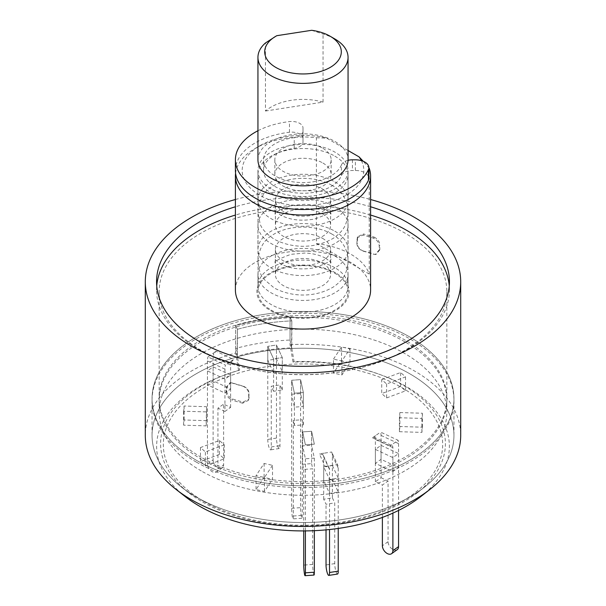 <?xml version="1.0" encoding="UTF-8"?>
<svg xmlns="http://www.w3.org/2000/svg" width="606" height="606" viewBox="0 0 606 606"><rect width="100%" height="100%" fill="white"/><g stroke="black" fill="none" stroke-linecap="round" stroke-linejoin="round"><path stroke-width="0.45" stroke-dasharray="3.03 2.27" d="M335.61 272.859A46.117 26.626 0 0 0 290.274 266.095A46.117 26.626 0 0 0 258.058 285.714A46.117 26.626 0 0 0 270.39 310.507A46.117 26.626 0 0 0 325.339 314.969A46.117 26.626 0 0 0 347.942 285.714A46.117 26.626 0 0 0 335.61 272.859M356.881 243.271C357.04 246.892 359.063 249.498 362.949 251.089A143.842 83.045 0 0 1 373.546 254.209L375.349 254.475L379.22 249.846L379.22 246.445C379.114 242.779 377.22 240.029 373.546 238.196A143.842 83.045 180 0 0 362.949 235.075L357.229 237.863L356.881 243.271L357.305 243.203L357.646 236.726L363.373 233.946L362.949 235.075M404.71 341.708A143.842 83.045 0 0 0 247.952 323.71A143.842 83.045 0 0 0 159.158 400.43A143.842 83.045 0 0 0 201.29 459.151A143.842 83.045 0 0 0 358.048 477.157A143.842 83.045 0 0 0 446.842 400.43A143.842 83.045 0 0 0 404.71 341.708M201.29 350.404A143.842 83.045 180 0 1 159.158 291.683A143.842 83.045 180 0 1 247.952 214.956A143.842 83.045 180 0 1 404.71 232.962A143.842 83.045 180 0 1 446.842 291.683A143.842 83.045 180 0 1 358.048 368.403A143.842 83.045 180 0 1 201.29 350.404M370.592 206.775A146.44 84.545 0 0 0 235.408 206.775M370.592 215.054A146.44 84.545 0 0 0 235.408 215.054M156.734 285.918A146.44 84.545 0 0 0 156.56 290.062A146.44 84.545 0 0 0 199.45 349.844A146.44 84.545 0 0 0 359.04 368.175A146.44 84.545 0 0 0 449.44 290.062A146.44 84.545 0 0 0 449.266 285.918M239.673 370.069A142.395 82.211 0 0 0 226.333 374.425A142.395 82.211 0 0 0 188.375 492.481A142.395 82.211 0 0 0 202.306 501.836A142.395 82.211 0 0 0 417.625 492.481A142.395 82.211 0 0 0 403.694 385.567A142.395 82.211 0 0 0 379.667 374.425A142.395 82.211 0 0 0 294.077 361.653L291.819 348.473A150.947 87.15 180 0 1 409.739 373.758A150.947 87.15 180 0 1 453.947 435.381A150.947 87.15 180 0 1 424.511 487.095A150.947 87.15 180 0 1 196.261 497.011A150.947 87.15 180 0 1 181.489 487.095A150.947 87.15 180 0 1 152.053 435.381A150.947 87.15 180 0 1 237.416 356.889L239.673 370.069L238.62 370.531A146.364 84.499 0 0 0 224.197 375.212A146.364 84.499 0 0 0 185.178 496.556M420.822 496.556A146.364 84.499 0 0 0 406.497 386.666A146.364 84.499 0 0 0 381.803 375.212A146.364 84.499 0 0 0 293.031 362.115L290.039 344.64L290.039 317.044L290.039 340.042A157.704 91.051 0 0 0 235.636 348.458L235.636 325.467L237.416 329.3L237.12 356.252A152.076 87.802 180 0 1 291.524 347.836L291.819 320.885L290.039 317.044A157.704 91.051 0 0 0 235.636 325.467L235.636 353.056A157.704 91.051 180 0 0 145.296 435.381M237.416 329.3A150.947 87.15 180 0 1 291.819 320.885A150.947 87.15 0 0 0 237.416 329.3L237.416 356.889A150.947 87.15 180 0 1 291.819 348.473L291.819 320.885L290.039 317.044A157.704 91.051 180 0 0 235.636 325.467L237.416 329.3M196.261 462.06A150.947 87.15 180 0 1 152.053 400.43A150.947 87.15 180 0 1 245.233 319.915A150.947 87.15 180 0 1 409.739 338.807A150.947 87.15 180 0 1 453.947 400.43A150.947 87.15 180 0 1 360.767 480.952A150.947 87.15 180 0 1 196.261 462.06M235.408 290.062A67.592 39.019 180 0 1 277.131 254.005A67.592 39.019 180 0 1 350.791 262.466A67.592 39.019 180 0 1 370.592 290.062M235.582 173.248A67.592 39.019 180 0 1 255.209 148.417A67.592 39.019 180 0 1 316.408 137.759L316.408 243.536A67.592 39.019 180 0 1 350.791 254.187A67.592 39.019 180 0 1 369.243 274.041L369.243 168.263L363.236 161.287M271.14 188.883A45.056 26.013 180 0 1 257.944 170.491A45.056 26.013 180 0 1 285.759 146.455A45.056 26.013 180 0 1 334.86 152.098A45.056 26.013 180 0 1 348.056 170.491A45.056 26.013 180 0 1 320.241 194.526A45.056 26.013 180 0 1 271.14 188.883M290.039 344.64A157.704 91.051 180 0 1 414.519 371.001A157.704 91.051 180 0 1 460.704 435.381M238.62 370.531L235.636 353.056M293.031 362.115L294.077 361.653M235.408 199.518A157.704 91.051 180 0 1 370.592 199.518M369.243 274.041L316.408 243.536M316.408 137.759L326.581 138.115L348.056 150.515M361.388 160.643A60.827 35.118 180 0 1 329.528 202.093A60.827 35.118 180 0 1 253.437 190.852A60.827 35.118 180 0 1 259.989 145.66A60.827 35.118 180 0 1 326.581 138.115M249.119 397.271L248.771 399.286L243.051 402.066A143.842 83.045 0 0 1 232.454 398.953C228.795 397.135 226.902 394.385 226.78 390.696L226.78 387.302L230.651 382.674L232.454 382.939A143.842 83.045 180 0 0 243.051 386.052C246.922 387.635 248.945 390.241 249.119 393.87L248.695 398.4L248.695 393.938C248.536 390.325 246.513 387.719 242.627 386.12L243.051 386.052M243.051 402.066L242.627 403.202L248.346 400.422L248.695 398.4M249.119 393.87L248.695 393.938M232.454 382.939L231.863 382.954A144.963 83.696 0 0 0 242.627 386.12M231.863 382.954L230.06 382.689L226.182 387.317L226.78 387.302M226.78 390.696L226.182 391.779L226.182 387.317M226.182 391.779C226.296 395.453 228.189 398.203 231.863 400.036L232.454 398.953M242.627 403.202A144.963 83.696 180 0 1 231.863 400.036M362.949 251.089L363.373 251.02C359.494 249.445 357.472 246.839 357.305 243.203M356.881 239.878L357.305 238.741M373.546 238.196L374.137 237.113A144.963 83.696 0 0 0 363.373 233.946M374.137 237.113C377.796 238.931 379.689 241.68 379.818 245.369L379.22 246.445M379.22 249.846L379.818 249.831L379.818 245.369M379.818 249.831L375.94 254.459L373.546 254.209M363.373 251.02A144.963 83.696 180 0 1 374.137 254.187M235.408 170.491A67.592 39.019 180 0 1 255.209 142.895A67.592 39.019 180 0 1 289.479 132.259A11.264 6.507 180 0 1 303 138.63L303 141.956A11.264 6.507 180 0 1 294.236 148.296A39.428 22.763 0 0 0 275.124 154.394A39.428 22.763 0 0 0 263.572 170.491A39.428 22.763 0 0 0 287.911 191.519A39.428 22.763 0 0 0 330.876 186.587A39.428 22.763 0 0 0 341.443 175.551A11.264 6.507 180 0 1 344.458 172.392A11.264 6.507 180 0 1 352.427 170.491L355.351 170.491A13.521 7.802 180 0 1 368.872 178.293M257.944 130.737A67.592 39.019 180 0 1 289.479 121.586A11.264 6.507 180 0 1 303 127.957L303 138.63M341.443 175.551L341.443 164.877A11.264 6.507 180 0 1 344.458 161.726A11.264 6.507 180 0 1 348.049 160.332M341.443 164.877A39.428 22.763 180 0 1 330.876 175.914A39.428 22.763 180 0 1 287.911 180.853A39.428 22.763 180 0 1 263.572 159.817A39.428 22.763 180 0 1 275.124 143.728A39.428 22.763 180 0 1 294.236 137.63L294.236 148.296M303 141.956L303 131.282A11.264 6.507 180 0 1 294.236 137.63M303 131.282L303 127.957M291.66 394.226L300.606 393.597L303.356 406.505L294.41 407.141L291.66 394.226L291.66 380.265L300.606 379.629L300.606 507.646A6.757 0.674 -94.1 0 0 301.432 517.039A6.757 0.674 -94.1 0 0 301.909 518.259A6.757 0.674 -94.1 0 0 302.258 515.388L302.258 419.738L303.356 424.897L294.41 425.533L294.41 393.173L291.66 380.265L291.66 508.282A6.757 0.674 -94.1 0 0 292.486 517.668A6.757 0.674 -94.1 0 0 292.963 518.895A6.757 0.674 -94.1 0 0 293.312 516.024L293.312 420.367L302.258 419.738M300.606 393.597L300.606 379.629L303.356 392.544L294.41 393.173L291.66 380.265L300.606 379.629L303.356 392.544L303.356 424.897M294.41 425.533L293.312 420.367M282.305 389.938L282.305 357.578L276.472 345.011L267.769 346.359L276.472 345.011L276.472 438.077A6.757 1.432 -98.8 0 0 278.222 447.364A6.757 1.432 -98.8 0 0 279.252 448.523A6.757 1.432 -98.8 0 0 279.972 445.615L279.972 384.908L282.305 389.938L273.601 391.279L273.601 358.926L282.305 357.578L273.601 358.926L267.769 346.359L267.769 439.426A6.757 1.432 -98.8 0 0 269.519 448.713A6.757 1.432 -98.8 0 0 270.549 449.872A6.757 1.432 -98.8 0 0 271.268 446.963L271.268 386.257L279.972 384.908M267.769 360.32L267.769 346.359L273.601 358.926L273.601 372.887L267.769 360.32L276.472 358.979L282.305 371.539L273.601 372.887M273.601 391.279L271.268 386.257M201.29 470.945A143.842 83.045 180 0 1 159.158 412.224A143.842 83.045 180 0 1 247.952 335.504A143.842 83.045 180 0 1 404.71 353.503A143.842 83.045 180 0 1 446.842 412.224A143.842 83.045 180 0 1 358.048 488.951A143.842 83.045 180 0 1 201.29 470.945M201.29 457.318A143.842 83.045 180 0 1 159.158 398.596A143.842 83.045 180 0 1 247.952 321.869A143.842 83.045 180 0 1 404.71 339.875A143.842 83.045 180 0 1 446.842 398.596A143.842 83.045 180 0 1 358.048 475.316A143.842 83.045 180 0 1 201.29 457.318M237.416 356.889A150.947 87.15 0 0 0 152.053 435.381A150.947 87.15 0 0 0 196.261 497.003L204.23 501.609A139.683 80.643 0 0 0 401.77 501.609A139.683 80.643 0 0 0 401.77 387.56A139.683 80.643 0 0 0 204.23 387.56A139.683 80.643 0 0 0 204.23 501.609L196.261 497.011A150.947 87.15 0 0 0 409.739 497.003A150.947 87.15 0 0 0 453.947 435.381A150.947 87.15 0 0 0 409.739 373.758A150.947 87.15 0 0 0 291.819 348.473M409.739 336.966A150.947 87.15 180 0 1 453.947 398.596A150.947 87.15 180 0 1 360.767 479.111A150.947 87.15 180 0 1 196.261 460.219A150.947 87.15 180 0 1 152.053 398.596A150.947 87.15 180 0 1 245.233 318.074A150.947 87.15 180 0 1 409.739 336.966A150.947 87.15 0 0 0 245.233 318.074A150.947 87.15 0 0 0 152.053 398.596A150.947 87.15 0 0 0 196.261 460.219A150.947 87.15 0 0 0 360.767 479.111A150.947 87.15 0 0 0 453.947 398.596A150.947 87.15 0 0 0 409.739 336.966M290.039 340.042L291.524 347.836M237.12 356.252L235.636 348.458M196.261 497.003A150.947 87.15 0 0 0 196.261 497.011A150.947 87.15 0 0 0 360.767 515.903A150.947 87.15 0 0 0 453.947 435.381A150.947 87.15 0 0 0 409.739 373.758A150.947 87.15 0 0 0 245.233 354.866A150.947 87.15 0 0 0 152.053 435.381A150.947 87.15 0 0 0 196.261 497.011M381.712 379.614L400.611 372.523L405.52 376.887L386.62 383.977L381.712 379.614L381.712 393.574L400.611 386.484L405.52 390.847L386.62 397.937L381.712 393.574M399.884 412.55L422.382 413.231L421.912 418.428L399.415 417.746L399.884 412.55L399.884 426.51L422.382 427.192L421.912 432.389L399.415 431.707L399.884 426.51M381.053 445.365L398.559 453.553L392.885 457.598L375.379 449.41L381.053 445.365L381.053 459.333L398.559 467.514L392.885 471.559L375.379 463.37L381.053 459.333M332.399 465.522L338.231 478.089L329.528 479.437L323.695 466.87L332.399 465.522L332.399 479.49L338.231 492.049L329.528 493.398L323.695 480.831L332.399 479.49M272.526 465.325L264.451 477.467L256.035 475.604L264.11 463.461L272.526 465.325L272.526 479.285L264.451 491.428L256.035 489.565L264.11 477.422L272.526 479.285M224.288 444.842L205.389 451.924L200.48 447.561L219.38 440.479L224.288 444.842L224.288 458.803L205.389 465.885L200.48 461.522L219.38 454.439L224.288 458.803M206.116 411.898L183.618 411.216L184.088 406.02L206.585 406.702L206.116 425.859L183.618 425.177L184.088 419.981L206.585 420.662L206.116 425.859M224.947 379.083L207.441 370.895L213.115 366.85L230.621 375.038L224.947 379.083L224.947 393.044L207.441 384.855L213.115 380.81L230.621 388.999L224.947 393.044M276.472 358.979L276.472 345.011L282.305 357.578L282.305 371.539M333.474 359.123L341.549 346.98L349.965 348.851L341.89 360.994L333.474 359.123L333.474 373.091L341.549 360.941L349.965 362.812L341.89 374.955L333.474 373.091M302.644 445.872L302.644 431.904L311.59 431.275L314.34 444.183L305.394 444.819L302.644 431.904L302.644 464.264L311.59 463.628L311.59 431.275L311.59 445.236L314.34 458.144L305.394 458.78L302.644 445.872L311.59 445.236M303.356 406.505L303.356 392.544L294.41 393.173L294.41 407.141M305.394 458.78L305.394 530.917M314.34 458.144L314.34 530.667M349.965 348.851L349.965 362.812M341.89 360.994L341.89 374.955M341.549 360.941L341.549 346.98M213.115 366.85L213.115 380.81M230.621 375.038L230.621 388.999M207.441 384.855L207.441 370.895M184.088 406.02L184.088 419.981M206.585 406.702L206.585 420.662M183.618 425.177L183.618 411.216M200.48 447.561L200.48 461.522M219.38 440.479L219.38 454.439M205.389 465.885L205.389 451.924M256.035 475.604L256.035 489.565M264.11 463.461L264.11 477.422M264.451 491.428L264.451 477.467M329.528 479.437L329.528 493.398M323.695 466.87L323.695 480.831M338.231 492.049L338.231 478.089M392.885 457.598L392.885 471.559M375.379 449.41L375.379 463.37M398.559 467.514L398.559 453.553M421.912 418.428L421.912 432.389M399.415 417.746L399.415 431.707M422.382 427.192L422.382 413.231M405.52 376.887L405.52 390.847M386.62 383.977L386.62 397.937M400.611 386.484L400.611 372.523M313.991 575.064A6.757 0.674 85.9 0 1 313.514 573.844A6.757 0.674 85.9 0 1 312.688 564.451L312.688 468.794L303.742 469.43L302.644 464.264M302.644 431.904L311.59 431.275L314.34 444.183L305.394 444.819L302.644 431.904M303.742 530.924L303.742 469.43M311.59 463.628L312.688 468.794M397.233 549.665A6.757 4.287 54.5 0 1 393.309 549.68A6.757 4.287 54.5 0 1 388.052 541.703L388.052 480.997L382.386 485.042L375.379 481.77L381.053 477.725L381.053 435.419A13.521 6.946 115.1 0 0 380.56 432.086L398.074 440.267L393.12 443.804L392.135 445.683A4.507 2.318 -64.9 0 1 392.885 447.645L392.885 513.108M375.379 481.77L375.379 439.456A4.507 2.318 115.1 0 0 374.622 437.494L375.606 435.616L380.56 432.086M375.606 435.616L372.41 437.737L374.447 437.396L391.961 445.584L389.946 445.94L393.12 443.804M381.053 435.419L398.559 443.6A13.521 6.946 115.1 0 0 398.074 440.267M398.559 443.6L398.559 510.426M381.053 477.725L388.052 480.997M382.386 517.418L382.386 485.042M372.41 437.737L389.946 445.94M337.519 574.064A6.757 1.432 81.2 0 1 336.481 572.897A6.757 1.432 81.2 0 1 334.732 563.61L334.732 502.904L326.028 504.253L323.695 499.23L332.399 497.882L332.399 455.576A13.521 10.658 155.1 0 0 331.656 452.008L337.489 464.575L329.876 465.749L328.369 467.165A4.507 3.553 -24.9 0 1 329.263 468.256A4.507 3.553 -24.9 0 1 329.528 469.483L329.528 529.523M323.695 499.23L323.695 456.916A4.507 3.553 155.1 0 0 323.43 455.697A4.507 3.553 155.1 0 0 322.536 454.598L324.043 453.19L331.656 452.008M322.536 454.598L319.301 453.818L325.142 466.4L328.369 467.165M324.043 453.19L319.301 453.818M325.142 466.4L329.876 465.749M332.399 455.576L338.231 468.135A13.521 10.658 155.1 0 0 337.489 464.575M338.231 468.135L338.231 528.44M332.399 497.882L334.732 502.904M326.028 529.871L326.028 504.253M213.115 459.916A6.757 4.287 -125.5 0 0 218.365 467.893A6.757 4.287 -125.5 0 0 222.288 467.87A6.757 4.287 -125.5 0 0 223.614 464.825L223.614 404.119L230.621 407.399L224.947 411.436L224.947 369.13A13.521 6.946 -64.9 0 1 225.44 365.1L207.926 356.919L212.88 353.381L213.865 353.866A4.507 2.318 115.1 0 0 213.115 356.904L213.115 459.916L207.441 463.961A6.757 4.287 -125.5 0 0 212.691 471.93A6.757 4.287 -125.5 0 0 216.615 471.915A6.757 4.287 -125.5 0 0 217.948 468.87L217.948 408.164L223.614 404.119M230.621 407.399L230.621 365.085A4.507 2.318 -64.9 0 1 231.378 362.047L230.394 361.57L225.44 365.1M231.378 362.047L233.59 359.449L216.054 351.253L213.865 353.866M230.394 361.57L233.59 359.449M216.054 351.253L212.88 353.381M224.947 369.13L207.441 360.941A13.521 6.946 -64.9 0 1 207.926 356.919M207.441 360.941L207.441 463.961M224.947 411.436L217.948 408.164M311.666 30.3L323.043 34.057A45.056 26.013 180 0 1 334.86 38.966M257.944 159.817A45.056 26.013 180 0 1 285.759 135.789A45.056 26.013 180 0 1 334.86 141.425A45.056 26.013 180 0 1 348.056 159.817M322.915 148.326A28.164 16.256 180 0 1 331.164 159.817A28.164 16.256 180 0 1 313.779 174.839A28.164 16.256 180 0 1 283.085 171.316A28.164 16.256 180 0 1 274.836 159.817A28.164 16.256 180 0 1 292.221 144.796A28.164 16.256 180 0 1 322.915 148.326M322.915 163.037A28.164 16.256 180 0 1 331.164 174.536A28.164 16.256 180 0 1 313.779 189.557A28.164 16.256 180 0 1 283.085 186.034A28.164 16.256 180 0 1 274.836 174.536A28.164 16.256 180 0 1 292.221 159.514A28.164 16.256 180 0 1 322.915 163.037M334.86 156.143A45.056 26.013 180 0 1 348.056 174.536A45.056 26.013 180 0 1 320.241 198.571A45.056 26.013 180 0 1 271.14 192.935A45.056 26.013 180 0 1 257.944 174.536A45.056 26.013 180 0 1 285.759 150.5A45.056 26.013 180 0 1 334.86 156.143M334.86 181.898A45.056 26.013 180 0 1 348.056 200.291A45.056 26.013 180 0 1 320.241 224.326A45.056 26.013 180 0 1 271.14 218.683A45.056 26.013 180 0 1 257.944 200.291A45.056 26.013 180 0 1 285.759 176.255A45.056 26.013 180 0 1 334.86 181.898M322.513 189.027A27.596 15.93 180 0 1 330.596 200.291A27.596 15.93 180 0 1 313.56 215.009A27.596 15.93 180 0 1 283.487 211.555A27.596 15.93 180 0 1 275.404 200.291A27.596 15.93 180 0 1 292.44 185.572A27.596 15.93 180 0 1 322.513 189.027M322.513 213.857A27.596 15.93 180 0 1 330.596 225.121A27.596 15.93 180 0 1 313.56 239.847A27.596 15.93 180 0 1 283.487 236.393A27.596 15.93 180 0 1 275.404 225.121A27.596 15.93 180 0 1 292.44 210.403A27.596 15.93 180 0 1 322.513 213.857M334.86 206.729A45.056 26.013 180 0 1 348.056 225.121A45.056 26.013 180 0 1 320.241 249.157A45.056 26.013 180 0 1 271.14 243.521A45.056 26.013 180 0 1 257.944 225.121A45.056 26.013 180 0 1 285.759 201.094A45.056 26.013 180 0 1 334.86 206.729M334.86 231.197A45.056 26.013 180 0 1 348.056 249.589A45.056 26.013 180 0 1 320.241 273.624A45.056 26.013 180 0 1 271.14 267.988A45.056 26.013 180 0 1 257.944 249.589A45.056 26.013 180 0 1 285.759 225.553A45.056 26.013 180 0 1 334.86 231.197M322.513 238.325A27.596 15.93 180 0 1 330.596 249.589A27.596 15.93 180 0 1 313.56 264.314A27.596 15.93 180 0 1 283.487 260.86A27.596 15.93 180 0 1 275.404 249.589A27.596 15.93 180 0 1 292.44 234.87A27.596 15.93 180 0 1 322.513 238.325M322.513 263.155A27.596 15.93 180 0 1 330.596 274.427A27.596 15.93 180 0 1 313.56 289.145A27.596 15.93 180 0 1 283.487 285.691A27.596 15.93 180 0 1 275.404 274.427A27.596 15.93 180 0 1 292.44 259.701A27.596 15.93 180 0 1 322.513 263.155M334.86 256.027A45.056 26.013 180 0 1 348.056 274.427A45.056 26.013 180 0 1 320.241 298.455A45.056 26.013 180 0 1 271.14 292.819A45.056 26.013 180 0 1 257.944 274.427A45.056 26.013 180 0 1 285.759 250.392A45.056 26.013 180 0 1 334.86 256.027M271.14 310.075A45.056 26.013 0 0 0 320.241 315.718A45.056 26.013 0 0 0 348.056 291.683A45.056 26.013 0 0 0 334.86 273.283A45.056 26.013 0 0 0 285.759 267.647A45.056 26.013 0 0 0 257.944 291.683A45.056 26.013 0 0 0 271.14 310.075M265.466 111.027L323.043 102.119A45.056 26.013 0 0 0 265.466 111.027L265.466 42.965M323.043 102.119L323.043 34.057M275.404 36.496L276.844 35.686M334.86 267.723A45.056 26.013 0 0 0 285.759 262.087A45.056 26.013 0 0 0 257.944 286.123A45.056 26.013 0 0 0 271.14 304.515A45.056 26.013 0 0 0 320.241 310.158A45.056 26.013 0 0 0 348.056 286.123A45.056 26.013 0 0 0 334.86 267.723M289.479 132.259L289.479 121.586M352.427 159.817L352.427 170.491M355.351 170.491L355.351 159.817M291.66 508.282L300.606 507.646M293.312 516.024L302.258 515.388M276.472 438.077L267.769 439.426M271.268 446.963L279.972 445.615M312.688 564.451L303.742 565.087M388.052 541.703L382.386 545.748M392.885 447.645L375.379 439.456M334.732 563.61L326.028 564.959M329.528 469.483L323.695 456.916M217.948 468.87L223.614 464.825M213.115 356.904L230.621 365.085M258.058 285.714L257.944 170.491M159.158 291.683L159.158 400.43M156.56 290.062L156.56 281.782M152.053 400.43L152.053 435.381M417.625 492.481L424.511 487.095M226.333 374.425L224.197 375.212M379.667 374.425L381.803 375.212M188.375 492.481L181.489 487.095M449.44 290.062L449.44 281.782M453.947 400.43L453.947 435.381M259.989 145.66L255.209 148.417M347.942 285.714L348.056 170.491M446.842 291.683L446.842 400.43M248.346 400.414L248.771 399.286M230.06 382.681L230.651 382.659M357.654 236.726L357.229 237.863M375.94 254.467L375.349 254.482M263.572 170.491L263.572 159.817M325.528 209.509C320.263 206.464 313.408 204.722 304.977 204.283L290.91 205.578C279.593 209.752 274.321 212.623 275.094 214.191L275.094 210.305C274.957 210.835 276.753 212.395 280.472 214.986C289.797 220.031 301.167 221.379 314.582 219.031C326.134 214.925 331.58 212.017 330.906 210.305L330.906 214.191C330.338 213.009 328.55 211.449 325.528 209.509M331.853 185.322C315.764 175.687 287.774 175.929 272.147 186.557C263.807 191.254 259.073 199.768 257.944 212.092L260.027 223.417C261.209 228.303 265.92 233.552 274.147 239.173C289.941 247.71 313.476 249.884 333.421 238.219C340.011 233.613 344.163 228.757 345.882 223.644C352.275 205.086 342.89 191.17 331.853 185.322M325.528 258.262C320.263 255.209 313.408 253.467 304.977 253.028L290.91 254.331C279.593 258.504 274.321 261.368 275.094 262.936L275.094 259.057C274.957 259.588 276.753 261.141 280.472 263.731C289.797 268.784 301.167 270.132 314.582 267.776C326.134 263.671 331.58 260.769 330.906 259.057L330.906 262.936C330.338 261.762 328.55 260.201 325.528 258.262M331.853 234.067C315.764 224.44 287.774 224.674 272.147 235.302C263.807 240.006 259.073 248.513 257.944 260.838C258.527 269.382 260.572 275.541 264.072 279.305L274.147 287.926C289.941 296.455 313.476 298.637 333.421 286.964C340.011 282.366 344.163 277.503 345.882 272.389C352.275 253.831 342.89 239.915 331.853 234.067M301.909 518.259L292.963 518.895M279.252 448.523L270.549 449.872M159.158 398.596L159.158 412.224M401.77 501.609L409.739 497.003M446.842 398.596L446.842 412.224M329.263 468.256L323.43 455.697M222.288 467.87L216.615 471.915M331.164 159.817L331.164 174.536M348.056 174.536L348.056 200.291M330.596 200.291L330.596 225.121M348.056 225.121L348.056 249.589M330.596 249.589L330.596 274.427M348.056 274.427L348.056 291.683M257.944 274.427L257.944 291.683M275.404 249.589L275.404 274.427M257.944 225.121L257.944 249.589M275.404 200.291L275.404 225.121M257.944 174.536L257.944 200.291M274.836 159.817L274.836 174.536"/><path stroke-width="0.91" d="M235.408 206.775A146.44 84.545 0 0 0 156.56 281.782A146.44 84.545 0 0 0 199.45 341.564A146.44 84.545 0 0 0 359.04 359.896A146.44 84.545 0 0 0 449.44 281.782A146.44 84.545 0 0 0 406.55 222.001A146.44 84.545 0 0 0 370.592 206.775M449.266 285.918A146.44 84.545 0 0 0 406.55 230.272A146.44 84.545 0 0 0 370.592 215.054M235.408 215.054A146.44 84.545 0 0 0 156.734 285.918M369.243 168.263A67.592 39.019 180 0 1 370.592 176.005A67.592 39.019 180 0 1 328.869 212.062A67.592 39.019 180 0 1 255.209 203.601A67.592 39.019 180 0 1 235.408 176.005A67.592 39.019 180 0 1 235.582 173.248M370.592 176.005L370.592 290.062A67.592 39.019 180 0 1 328.869 326.111A67.592 39.019 180 0 1 255.209 317.65A67.592 39.019 180 0 1 235.408 290.062L235.408 176.005M370.592 199.518A157.704 91.051 180 0 1 414.519 217.402A157.704 91.051 180 0 1 460.704 281.782A157.704 91.051 180 0 1 363.35 365.903A157.704 91.051 180 0 1 191.481 346.162A157.704 91.051 180 0 1 145.296 281.782A157.704 91.051 180 0 1 235.408 199.518M460.704 281.782L460.704 435.381A157.704 91.051 180 0 1 429.949 489.406A157.704 91.051 180 0 1 191.481 499.768A157.704 91.051 180 0 1 176.051 489.406A157.704 91.051 180 0 1 145.296 435.381L145.296 281.782M176.051 489.406L185.178 496.556A146.364 84.499 0 0 0 199.503 506.177A146.364 84.499 0 0 0 420.822 496.556L429.949 489.406M348.056 150.515L359.07 156.878L363.236 161.287M359.07 156.878A60.827 35.118 180 0 1 361.388 160.643M348.049 160.332A11.264 6.507 180 0 1 352.427 159.817L355.351 159.817A13.521 7.802 180 0 1 368.872 167.627L368.872 178.293A13.521 7.802 180 0 1 368.44 180.247A67.592 39.019 180 0 1 350.791 198.086A67.592 39.019 180 0 1 277.131 206.54A67.592 39.019 180 0 1 235.408 170.491L235.408 159.817A67.592 39.019 180 0 1 255.209 132.229A67.592 39.019 180 0 1 257.944 130.737M368.872 167.627A13.521 7.802 180 0 1 368.44 169.574A67.592 39.019 180 0 1 350.791 187.413A67.592 39.019 180 0 1 277.131 195.874A67.592 39.019 180 0 1 235.408 159.817M305.394 530.917L305.394 572.829A6.757 0.674 85.9 0 1 305.045 575.7A6.757 0.674 85.9 0 1 304.568 574.48A6.757 0.674 85.9 0 1 303.742 565.087L303.742 530.924M314.34 530.667L314.34 572.2A6.757 0.674 85.9 0 1 313.991 575.064L305.045 575.7M392.885 513.108L392.885 550.657A6.757 4.287 54.5 0 1 391.559 553.71A6.757 4.287 54.5 0 1 387.635 553.725A6.757 4.287 54.5 0 1 382.386 545.748L382.386 517.418M398.559 510.426L398.559 546.612A6.757 4.287 54.5 0 1 397.233 549.665L391.559 553.71M329.528 529.523L329.528 572.496A6.757 1.432 81.2 0 1 328.816 575.405A6.757 1.432 81.2 0 1 327.778 574.246A6.757 1.432 81.2 0 1 326.028 564.959L326.028 529.871M338.231 528.44L338.231 571.147A6.757 1.432 81.2 0 1 337.519 574.064L328.816 575.405M275.919 67.478A38.299 22.111 0 0 0 330.081 67.478A38.299 22.111 0 0 0 330.081 36.201L334.86 38.966A45.056 26.013 180 0 1 348.056 57.358A45.056 26.013 180 0 1 320.241 81.393A45.056 26.013 180 0 1 271.14 75.75A45.056 26.013 180 0 1 257.944 57.358A45.056 26.013 180 0 1 265.466 42.965L275.919 36.201A38.299 22.111 0 0 0 275.919 67.478M334.86 38.966L330.081 36.201A38.299 22.111 0 0 0 311.666 30.3L276.844 35.686A38.299 22.111 0 0 0 275.919 36.201M348.056 57.358L348.056 159.817A45.056 26.013 180 0 1 320.241 183.853A45.056 26.013 180 0 1 271.14 178.217A45.056 26.013 180 0 1 257.944 159.817L257.944 57.358M368.44 180.247L368.44 169.574M314.34 572.2L305.394 572.829M392.885 550.657L398.559 546.612M329.528 572.496L338.231 571.147"/></g></svg>
